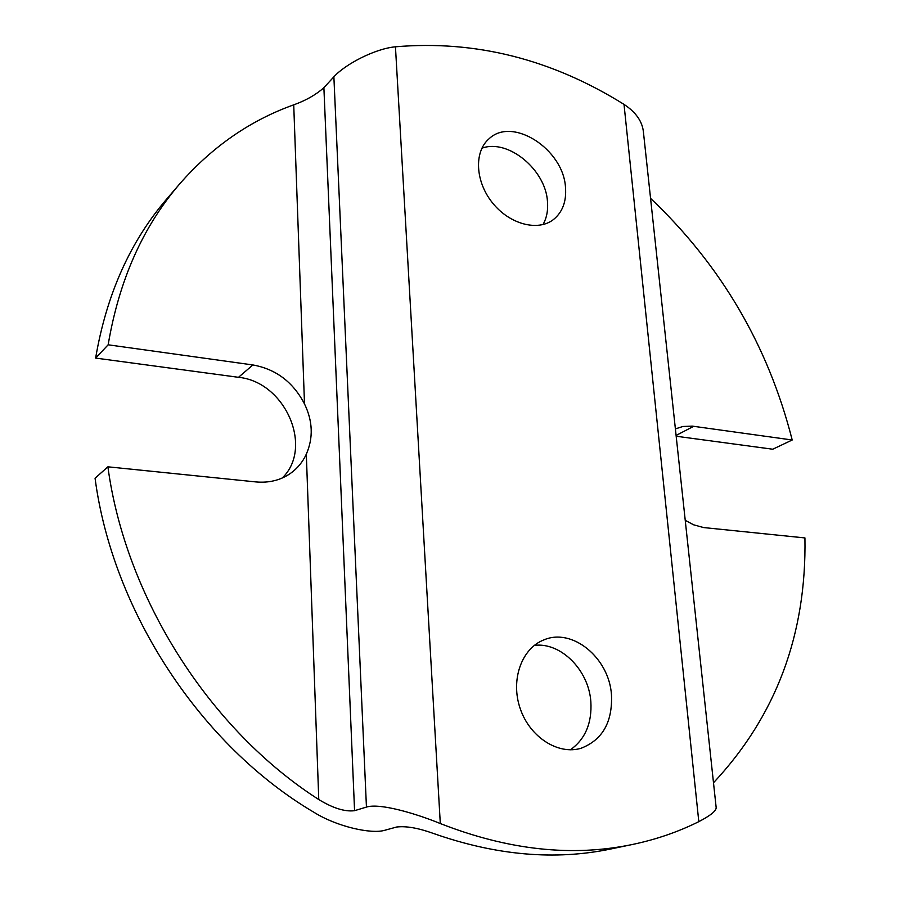 <?xml version="1.0" encoding="UTF-8"?>
<svg xmlns="http://www.w3.org/2000/svg" width="900" height="900" viewBox="0 0 900 900"><rect width="100%" height="100%" fill="white"/><g stroke="black" fill="none" stroke-linecap="round" stroke-linejoin="round"><path stroke-width="1.35" d="M632.756 844.414C572.445 857.126 508.298 850.163 440.303 823.545L395.449 46.8C475.369 39.983 551.554 59.175 624.015 104.389L698.805 821.655C678.285 831.87 656.269 839.452 632.756 844.414L611.258 848.891C555.278 860.681 495.821 855.472 432.877 833.265C418.05 827.966 405.979 825.885 396.641 827.021L384.559 830.34C371.081 834.266 336.881 826.627 314.19 812.441C201.127 745.92 112.612 611.674 95.062 478.226L107.899 466.819C125.471 597.499 209.588 729.731 318.769 799.549C333.022 808.2 344.959 811.913 354.566 810.686L323.887 87.694C315.81 94.837 305.752 100.552 293.726 104.839L304.504 403.942C312.817 421.155 313.414 437.895 306.315 454.162C302.704 462.049 297.394 468.473 290.407 473.434C280.474 480.262 268.988 483.098 255.96 481.928L107.899 466.819M282.262 478.012C313.942 447.379 285.12 381.701 238.477 377.314L95.625 358.076C106.492 294.514 130.196 241.504 166.703 199.046L179.752 183.825C212.254 146.7 250.245 120.375 293.726 104.839M95.625 358.076L108.157 344.801C119.036 280.316 142.898 226.654 179.752 183.825M323.887 87.694L333.877 76.815L366.446 807.075C379.744 802.856 415.564 813.431 440.303 823.545M395.449 46.8C374.827 48.69 345.071 64.373 333.877 76.815M716.153 807.446L643.387 131.704C642.229 121.264 635.771 112.151 624.015 104.389M650.565 198.349C721.058 265.286 768.262 345.848 792.202 439.999L772.717 449.224L676.181 436.23M685.238 520.335L693.607 524.801L703.575 527.558L804.938 537.93C806.591 634.331 776.115 715.939 713.498 782.764M698.805 821.655C710.707 815.456 716.49 810.72 716.141 807.446M366.446 807.075L354.566 810.686M611.471 694.766C612.641 722.014 602.55 739.834 581.197 748.215C558.248 755.347 529.796 737.156 520.2 708.57C510.3 680.074 521.55 648.585 543.701 639.979C572.164 627.39 609.097 657.742 611.471 694.766M565.504 187.627C566.528 201.555 562.5 212.197 553.433 219.566C537.863 231.727 509.569 224.325 492.525 202.894C475.267 181.643 473.827 151.83 488.959 138.87C512.494 116.021 563.692 149.445 565.504 187.627M675.394 428.906L682.875 426.488L692.314 426.127L792.202 439.999M542.993 224.572C546.694 218.002 548.19 210.375 547.481 201.679C545.794 169.729 507.994 138.465 481.894 148.219M570.454 749.79C585.304 739.08 592.099 723.038 590.85 701.663C588.724 670.072 560.903 642.071 534.386 645.367M108.157 344.801L252.9 364.95C275.974 369.135 293.175 382.129 304.504 403.942M306.315 454.162L318.769 799.549M676.091 435.442L693.709 426.296M238.477 377.314L252.9 364.95"/></g></svg>
